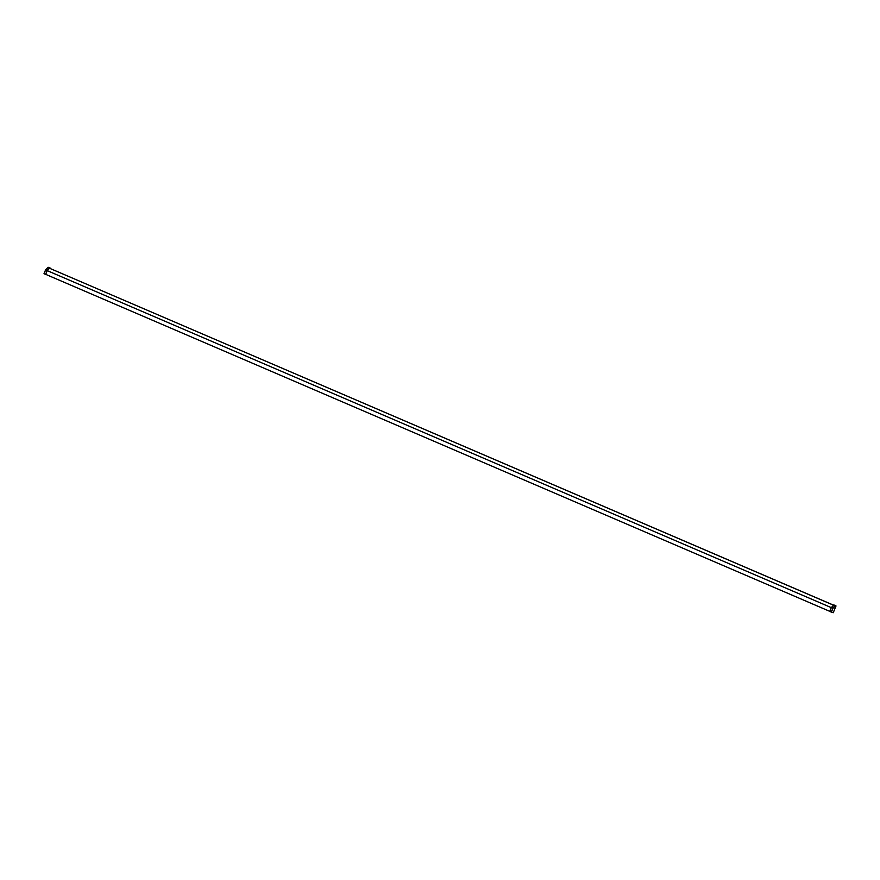 <?xml version="1.0" encoding="UTF-8"?>
<svg xmlns="http://www.w3.org/2000/svg" width="880" height="880" viewBox="0 0 880 880"><rect width="100%" height="100%" fill="white"/><g stroke="black" fill="none" stroke-linecap="round" stroke-linejoin="round"><path stroke-width="1.32" d="M833.602 605.176L49.533 268.246L833.569 605.22M831.303 607.629L47.223 270.633L49.533 268.246M47.223 270.633L45.694 274.351L829.774 611.347M831.16 612.029L832.975 608.278L831.325 607.574L829.741 611.424L831.391 612.128L832.975 608.278L835.373 605.792L833.8 604.978L831.325 607.574M835.912 605.759L833.866 604.945L835.285 605.55L832.81 608.069L831.402 607.453M836 606.001L833.228 612.733L831.391 612.128M50.127 268.444L49.577 267.927L47.179 270.402L45.694 274.351M45.518 274.373L44.099 273.757L45.584 269.863L48.158 267.311L45.683 269.775M48.07 267.3L50.27 268.092M44.099 273.757L45.628 269.808L48.026 267.322L48.84 267.487M49.643 267.894L48.191 267.289L49.577 267.927M47.179 270.402L45.716 269.841L47.102 270.523M44 273.713L45.584 269.863"/></g></svg>
